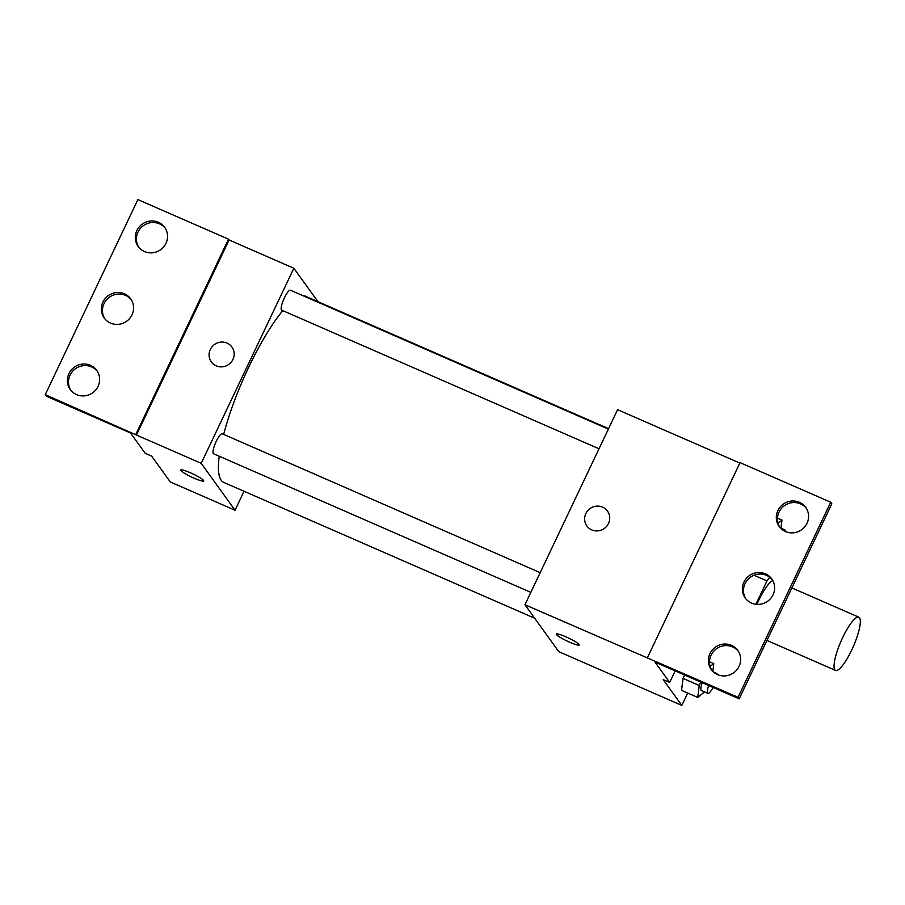 <?xml version="1.0" encoding="UTF-8"?>
<svg xmlns="http://www.w3.org/2000/svg" width="905" height="905" viewBox="0 0 905 905"><rect width="100%" height="100%" fill="white"/><g stroke="black" fill="none" stroke-linecap="round" stroke-linejoin="round"><path stroke-width="1.36" d="M834.84 669.824A29.051 6.697 -66.4 0 1 841.854 639.326A29.051 6.697 -66.4 0 1 858.811 617.187A29.051 6.697 -66.4 0 1 853.325 646.487A29.051 6.697 -66.4 0 1 835.564 670.424A29.051 6.697 -66.4 0 1 834.84 669.824M756.863 604.37A29.051 6.697 -66.4 0 1 772.791 580.569M754.012 575.252L766.999 580.919A39.005 8.993 -66.4 0 1 769.736 577.254M766.999 580.919L755.901 604.28M739.838 463.077L617.583 409.671L524.957 604.744L738.061 697.303L739.193 698.864L655.016 662.098L669.677 682.438L663.207 679.61L681.816 705.414L687.687 693.038M700.809 682.099L699.214 685.47L683.026 678.399L684.621 675.028L683.026 678.399L681.556 690.368L697.744 697.438L704.576 691.906M565.806 636.792A12.704 1.674 25.4 0 1 579.257 644.971A12.704 1.674 25.4 0 1 567.062 641.034A12.704 1.674 25.4 0 1 556.292 634.077A12.704 1.674 25.4 0 1 565.806 636.792M524.957 604.744L558.792 651.668L681.816 705.414M607.481 511.087A12.704 12.251 -35.8 0 0 585.84 513.576A12.704 12.251 144.2 0 1 607.481 511.087A12.704 12.251 144.2 0 1 604.336 528.463A12.704 12.251 144.2 0 1 585.84 513.576A12.704 12.251 -35.8 0 0 586.87 525.952M739.193 698.864L831.819 503.791L830.7 502.23L740.052 462.625L647.414 657.709M669.677 682.438L675.164 670.899M738.061 697.303L830.7 502.23M731.466 645.344A16.335 15.747 -35.8 0 0 712.212 650.084A16.335 15.747 -35.8 0 0 711.262 669.542A16.335 15.747 -35.8 0 0 733.729 672.754A16.335 15.747 -35.8 0 0 737.767 650.424A16.335 15.747 -35.8 0 0 731.466 645.344M799.398 502.298A16.335 15.747 -35.8 0 0 780.144 507.026A16.335 15.747 -35.8 0 0 779.194 526.484A16.335 15.747 -35.8 0 0 801.66 529.697A16.335 15.747 -35.8 0 0 805.699 507.366A16.335 15.747 -35.8 0 0 799.398 502.298M765.426 573.827A16.335 15.747 -35.8 0 0 746.184 578.555A16.335 15.747 -35.8 0 0 745.234 598.013A16.335 15.747 -35.8 0 0 767.689 601.225A16.335 15.747 -35.8 0 0 771.739 578.895A16.335 15.747 -35.8 0 0 765.426 573.827M738.31 651.227A16.335 15.747 -35.8 0 0 732.598 646.917A16.335 15.747 -35.8 0 0 713.672 651.261A16.335 15.747 -35.8 0 0 711.85 670.3M806.242 508.169A16.335 15.747 -35.8 0 0 800.518 503.859A16.335 15.747 -35.8 0 0 781.603 508.203A16.335 15.747 -35.8 0 0 779.782 527.242M772.27 579.698A16.335 15.747 -35.8 0 0 766.558 575.388A16.335 15.747 -35.8 0 0 747.632 579.732A16.335 15.747 -35.8 0 0 745.822 598.771M534.685 618.239L223.75 482.41A101.665 23.451 -66.4 0 1 221.216 480.284A101.665 23.451 -66.4 0 1 219.225 456.233M223.659 434.4A101.665 23.451 -66.4 0 1 282.79 310.641M302.813 295.618A101.665 23.451 -66.4 0 1 305.143 296.093L608.579 428.642M599.019 448.778L281.715 310.177A10.894 2.511 -66.4 0 1 281.444 309.951A10.894 2.511 -66.4 0 1 284.08 298.514A10.894 2.511 -66.4 0 1 290.437 290.211L608.364 429.094M530.839 592.356L213.546 453.756A10.894 2.511 -66.4 0 1 213.275 453.529A10.894 2.511 -66.4 0 1 215.899 442.093A10.894 2.511 -66.4 0 1 222.268 433.789L540.195 572.673M317.949 301.682L293.842 268.253L201.215 463.326L235.051 510.25L244.056 491.279M231.94 347.045A12.704 12.251 -35.8 0 0 210.299 349.522A12.704 12.251 144.2 0 1 231.94 347.045A12.704 12.251 144.2 0 1 228.795 364.41A12.704 12.251 144.2 0 1 210.299 349.522A12.704 12.251 -35.8 0 0 211.318 361.91M235.051 510.25L170.298 481.969L151.689 456.165L145.219 453.337L130.546 432.997L46.381 396.232L45.25 394.659L137.877 199.586L228.524 239.18L229.089 239.972L136.463 435.045L201.215 463.326M229.089 239.972L293.842 268.253M190.254 472.738A12.704 1.674 25.4 0 1 203.704 480.928A12.704 1.674 25.4 0 1 191.509 476.992A12.704 1.674 25.4 0 1 180.751 470.023A12.704 1.674 25.4 0 1 190.254 472.738M45.25 394.659L136.463 435.045M180.751 470.023A12.704 1.674 -154.6 0 0 191.509 476.98A12.704 1.674 -154.6 0 0 203.716 480.928M124.415 293.808A16.335 15.747 -35.8 0 0 105.161 298.537A16.335 15.747 -35.8 0 0 104.211 317.994A16.335 15.747 -35.8 0 0 126.677 321.218A16.335 15.747 -35.8 0 0 130.716 298.888A16.335 15.747 -35.8 0 0 124.415 293.808M144.483 251.545A16.335 15.747 -35.8 0 0 163.726 246.816A16.335 15.747 -35.8 0 0 164.676 227.359A16.335 15.747 -35.8 0 0 142.221 224.135A16.335 15.747 -35.8 0 0 138.171 246.465A16.335 15.747 -35.8 0 0 144.483 251.545M76.552 394.603A16.335 15.747 -35.8 0 0 95.806 389.874A16.335 15.747 -35.8 0 0 96.756 370.417A16.335 15.747 -35.8 0 0 74.289 367.192A16.335 15.747 -35.8 0 0 70.251 389.523A16.335 15.747 -35.8 0 0 76.552 394.603M228.524 239.18L135.897 434.264M131.259 299.679A16.335 15.747 -35.8 0 0 125.535 295.369A16.335 15.747 -35.8 0 0 106.62 299.725A16.335 15.747 -35.8 0 0 104.799 318.764M165.219 228.151A16.335 15.747 -35.8 0 0 143.341 225.696A16.335 15.747 -35.8 0 0 138.77 247.235M97.288 371.208A16.335 15.747 -35.8 0 0 75.42 368.754A16.335 15.747 -35.8 0 0 70.839 390.293M153.918 459.254L154.574 460.17M712.835 671.386L713.785 663.648L710.108 666.408M699.214 685.47L697.744 697.438M713.061 687.449A10.894 2.511 -66.4 0 1 707.88 693.354L701.409 690.526A10.894 2.511 -66.4 0 1 701.137 690.289A10.894 2.511 -66.4 0 1 702.212 682.709M709.509 661.781L713.785 663.648M683.026 678.399L681.556 690.368M707.88 693.354A10.894 2.511 -66.4 0 1 707.608 693.117A10.894 2.511 -66.4 0 1 708.683 685.538M715.629 673.592A10.894 2.511 -66.4 0 1 716.602 673.388A10.894 2.511 -66.4 0 1 717.133 674.417M780.97 528.147L781.965 520.07L777.961 523.079M777.463 518.101L781.965 520.07M783.311 530.387A10.894 2.511 -66.4 0 1 784.771 529.81A10.894 2.511 -66.4 0 1 785.348 531.484M858.811 617.187L791.864 587.945M835.564 670.424L766.931 640.446M713.547 672.053L716.602 673.388M780.325 527.864L784.771 529.81"/></g></svg>
